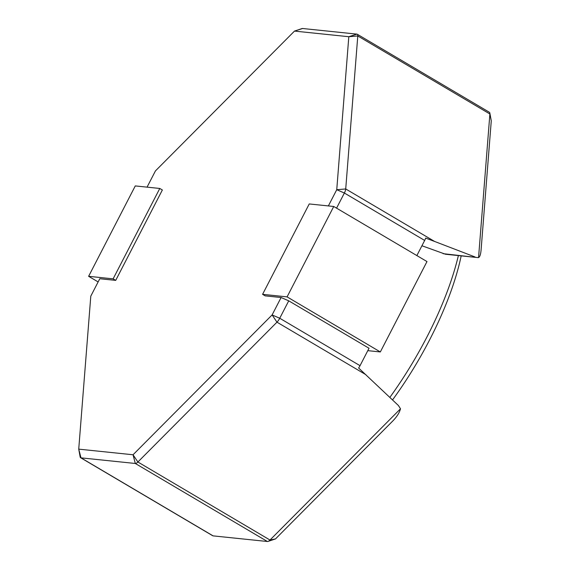 <?xml version="1.0" encoding="UTF-8"?>
<svg xmlns="http://www.w3.org/2000/svg" width="570" height="570" viewBox="0 0 570 570"><rect width="100%" height="100%" fill="white"/><g stroke="black" fill="none" stroke-linecap="round" stroke-linejoin="round"><path stroke-width="0.85" d="M461.18 255.873A165.564 58.396 120.6 0 1 392.523 399.933M389.851 397.404A171.998 60.669 -59.4 0 0 458.38 255.581M443.082 253.664L477.375 257.547L445.519 254.248L421.928 245.763M328.37 205.927L336.749 189.71L348.812 36.715L294.498 31.086L301.972 28.585A6.427 2.266 120.6 0 1 302.599 28.5L356.906 34.129A6.427 2.266 120.6 0 1 357.262 34.243A6.427 2.266 120.6 0 1 357.789 35.96L345.719 188.955A6.427 2.266 120.6 0 1 344.373 193.023L336.564 208.157M416.862 255.581L424.671 240.447L344.373 193.023L336.749 189.71L345.719 188.955L434.618 241.459L425.662 238.082A6.427 2.266 120.6 0 1 424.671 240.447M365.862 374.675L276.963 322.171L272.111 314.932L279.742 318.245L360.041 365.676A6.427 2.266 120.6 0 1 358.608 367.992L398.409 405.505L400.511 408.783L269.988 540.025A6.427 2.266 -59.4 0 1 268.028 541.414A6.427 2.266 -59.4 0 1 267.401 541.5L135.304 463.474L80.99 457.853A6.427 2.266 120.6 0 1 80.641 457.739A6.427 2.266 120.6 0 1 80.142 456.891L78.731 449.139L133.038 454.767L272.111 314.932L281.103 297.519L288.733 300.832L279.742 318.245A6.427 2.266 120.6 0 1 276.963 322.171L137.89 461.999A6.427 2.266 120.6 0 1 135.304 463.474L133.038 454.767L137.89 461.999L269.988 540.025L275.502 538.914L268.028 541.414M360.041 365.676L369.025 348.256L288.733 300.832M475.067 256.977L434.618 241.459M477.375 257.547L478.558 257.576L489.886 113.986A6.427 2.266 -59.4 0 0 489.858 113.109A6.427 2.266 -59.4 0 0 489.359 112.261L357.262 34.243M356.906 34.129L348.812 36.715L357.789 35.96L489.886 113.986L491.269 120.861L481.08 250.052C480.681 254.427 479.84 256.935 478.558 257.576M400.511 408.783C399.463 412.673 396.934 416.691 392.937 420.831L275.502 538.914M80.641 457.739L212.738 535.757A6.427 2.266 -59.4 0 0 213.094 535.871L267.401 541.5M213.094 535.871L80.99 457.853L78.731 449.139L90.794 296.151L99.786 278.73L115.71 280.383L162.364 189.988L159.778 188.463L113.124 278.851L115.71 280.383M262.585 294.334L309.239 203.946L333.742 206.483L287.088 296.877L262.585 294.334L265.178 295.866L281.103 297.519M302.599 28.5L294.498 31.086L155.432 170.922L147.06 187.145M113.124 278.851L88.621 276.315L98.133 281.929M88.621 276.315L135.275 185.92L159.778 188.463M287.088 296.877L380.332 351.947L367.793 350.65M333.742 206.483L426.987 261.559L380.332 351.947M491.269 120.861L489.858 113.109"/></g></svg>
